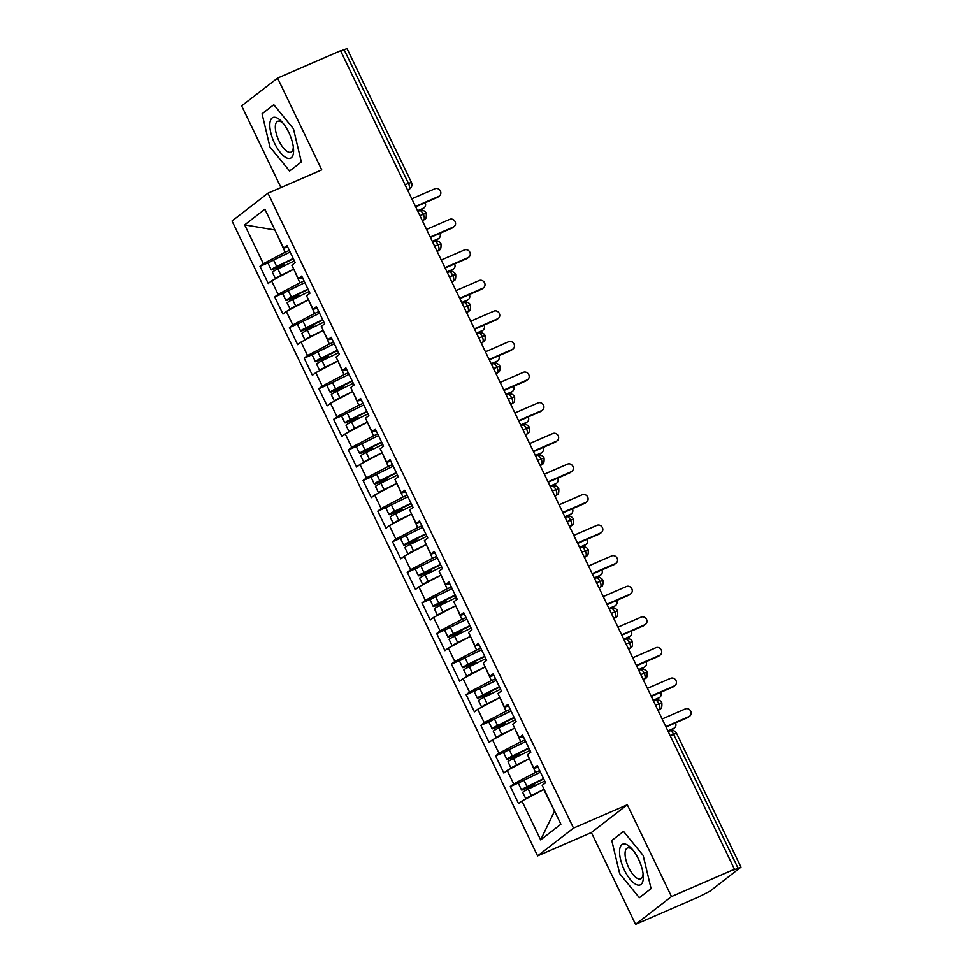 <?xml version="1.0" encoding="UTF-8"?>
<svg xmlns="http://www.w3.org/2000/svg" width="973" height="973" viewBox="0 0 973 973"><rect width="100%" height="100%" fill="white"/><g stroke="black" fill="none" stroke-linecap="round" stroke-linejoin="round"><path stroke-width="1.46" d="M635.564 924.35L671.479 896.571L627.305 804.78L591.377 832.56L635.564 924.35L698.553 897.021L710.193 891.049L740.964 867.138L733.387 870.081L734.469 869.242L340.562 50.754L277.573 78.083L241.645 105.862L280.966 187.57M591.377 832.56L537.595 855.887L232.036 220.993L267.952 193.213L573.511 828.108L537.595 855.887M521.942 801.022L540.647 839.881L560.886 824.228L542.192 785.369L545.561 782.754L537.315 765.617L533.934 768.232L527.463 754.768L530.832 752.165L522.586 735.029L519.217 737.631L512.735 724.167L516.104 721.565L507.857 704.428L504.488 707.043L498.006 693.579L501.387 690.964L493.141 673.827L489.76 676.442L483.289 662.978L486.658 660.363L478.412 643.238L475.043 645.841L468.56 632.377L471.929 629.774L463.683 612.637L460.314 615.24L453.832 601.788L457.213 599.173L448.967 582.036L445.585 584.651L439.103 571.187L442.484 568.573L434.238 551.436L430.857 554.051L424.386 540.587L427.755 537.984L419.509 520.847L416.14 523.45L409.657 509.986L413.026 507.383L404.78 490.246L401.411 492.861L394.929 479.397L398.31 476.782L390.064 459.645L386.682 462.26L380.2 448.796L383.581 446.181L375.335 429.057L371.954 431.659L365.483 418.195L368.852 415.593L360.606 398.456L357.237 401.058L350.754 387.607L354.123 384.992L345.877 367.855L342.508 370.47L336.026 357.006L339.407 354.391L331.161 337.254L327.779 339.869L321.297 326.405L324.678 323.79L316.432 306.665L313.051 309.268L306.58 295.804L309.949 293.201L301.703 276.064L298.334 278.679L291.851 265.215L295.22 262.601L286.974 245.464L283.605 248.079L264.899 209.219L244.661 224.872L263.355 263.732L259.986 266.347L268.232 283.484L271.601 280.869L278.083 294.333L274.714 296.947L282.961 314.072L286.33 311.469L292.812 324.933L289.431 327.536L297.677 344.673L301.058 342.07L307.541 355.522L304.16 358.137L312.406 375.274L315.787 372.659L322.258 386.123L318.889 388.738L327.135 405.875L330.504 403.26L336.986 416.724L333.617 419.327L341.864 436.463L345.233 433.861L351.715 447.325L348.334 449.927L356.58 467.064L359.961 464.449L366.444 477.913L363.063 480.528L371.309 497.665L374.69 495.05L381.161 508.514L377.792 511.129L386.038 528.254L389.407 525.651L395.889 539.115L392.52 541.718L400.767 558.855L404.136 556.252L410.618 569.716L407.237 572.319L415.483 589.456L418.864 586.841L425.335 600.305L421.966 602.919L430.212 620.056L433.581 617.441L440.064 630.905L436.695 633.52L444.941 650.645L448.31 648.042L454.792 661.506L451.423 664.109L459.67 681.246L463.039 678.631L469.521 692.095L466.14 694.71L474.386 711.847L477.767 709.232L484.238 722.696L480.869 725.311L489.115 742.435L492.484 739.833L498.967 753.297L495.598 755.899L503.844 773.036L507.213 770.434L513.695 783.897L510.314 786.5L518.56 803.637L521.942 801.022L543.749 789.529L554.671 811.312M539.699 770.58L535.503 772.404L529.385 758.782M513.695 783.897L535.503 772.404M507.213 770.434L529.02 758.94M524.97 739.979L520.774 741.803L514.668 728.181M498.967 753.297L520.774 741.803M492.484 739.833L514.291 728.339M533.934 768.232L538.118 767.283M510.253 709.378L506.045 711.202L499.94 697.58M484.238 722.696L506.045 711.202M477.767 709.232L499.575 697.738M519.217 737.631L523.389 736.683M495.525 678.789L491.329 680.601L485.211 666.979M469.521 692.095L491.329 680.601M463.039 678.631L484.846 667.15M504.488 707.043L508.66 706.094M480.796 648.188L476.6 650.013L470.482 636.391M454.792 661.506L476.6 650.013M448.31 648.042L470.117 636.549M489.76 676.442L493.931 675.493M466.067 617.587L461.871 619.412L455.765 605.79M440.064 630.905L461.871 619.412M433.581 617.441L455.4 605.948M475.043 645.841L479.215 644.892M451.35 586.999L447.142 588.811L441.037 575.189M425.335 600.305L447.142 588.811M418.864 586.841L440.672 575.347M460.314 615.24L464.486 614.304M436.622 556.398L432.426 558.222L426.308 544.6M410.618 569.716L432.426 558.222M404.136 556.252L425.943 544.758M445.585 584.651L449.757 583.703M421.893 525.797L417.697 527.621L411.579 513.999M395.889 539.115L417.697 527.621M389.407 525.651L411.214 514.158M430.857 554.051L435.04 553.102M407.164 495.196L402.968 497.021L396.862 483.399M381.161 508.514L402.968 497.021M374.69 495.05L396.498 483.557M416.14 523.45L420.312 522.501M392.447 464.608L388.251 466.42L382.134 452.798M366.444 477.913L388.251 466.42M359.961 464.449L381.769 452.956M401.411 492.861L405.583 491.912M377.719 434.007L373.523 435.831L367.405 422.209M351.715 447.325L373.523 435.831M345.233 433.861L367.04 422.367M386.682 462.26L390.854 461.311M362.99 403.406L358.794 405.23L352.688 391.608M336.986 416.724L358.794 405.23M330.504 403.26L352.311 391.766M371.954 431.659L376.137 430.711M348.261 372.817L344.065 374.629L337.959 361.007M322.258 386.123L344.065 374.629M315.787 372.659L337.595 361.165M357.237 401.058L361.409 400.122M333.544 342.216L329.348 344.028L323.231 330.419M307.541 355.522L329.348 344.028M301.058 342.07L322.866 330.577M342.508 370.47L346.68 369.521M318.816 311.615L314.62 313.44L308.502 299.818M292.812 324.933L314.62 313.44M286.33 311.469L308.137 299.976M327.779 339.869L331.951 338.92M304.087 281.015L299.891 282.839L293.785 269.217M278.083 294.333L299.891 282.839M271.601 280.869L293.408 269.375M313.051 309.268L317.234 308.319M405.096 184.858L408.465 183.398L344.077 49.611L340.708 51.07M344.077 49.611L347.057 48.65L411.445 182.438L408.465 183.398A5.12 2.007 66.6 0 1 409.049 189.249L407.529 189.905M289.37 250.426L285.162 252.238L274.933 230.054M263.355 263.732L285.162 252.238M244.661 224.872L274.885 229.956M298.334 278.679L302.506 277.731M671.479 896.571L734.469 869.242M267.952 193.213L321.747 169.874L277.573 78.083M627.305 804.78L573.511 828.108M301.338 161.932L293.445 128.789L273.802 104.719L262.053 113.805L269.947 146.959L289.589 171.029L301.338 161.932L289.589 171.029L269.947 146.959L262.053 113.805L273.802 104.719L293.445 128.789L301.338 161.932M623.535 831.404L611.786 840.502L619.679 873.657L639.322 897.714L651.071 888.629L643.177 855.474L623.535 831.404L643.177 855.474L651.071 888.629L639.322 897.714L619.679 873.657L611.786 840.502L623.535 831.404M540.647 839.881L554.355 811.567M283.605 248.079L287.777 247.13M259.986 266.347L269.995 262.005M422.501 220.993L424.69 219.302C425.955 219.266 426.478 217.234 426.247 213.184L419.898 215.605M274.714 296.947L284.712 292.605M289.431 327.536L299.441 323.194M304.16 358.137L314.17 353.795M318.889 388.738L328.898 384.396M333.617 419.327L343.615 414.997M348.334 449.927L358.344 445.585M363.063 480.528L373.073 476.186M377.792 511.129L387.789 506.787M392.52 541.718L402.518 537.388M407.237 572.319L417.247 567.977M421.966 602.919L431.976 598.577M436.695 633.52L446.692 629.178M451.423 664.109L461.421 659.767M466.14 694.71L476.15 690.368M480.869 725.311L490.879 720.969M495.598 755.899L505.595 751.57M510.314 786.5L520.324 782.158M437.218 251.593L439.419 249.891C440.684 249.866 441.195 247.835 440.964 243.785L434.627 246.205M451.946 282.194L454.148 280.492C455.4 280.467 455.923 278.424 455.692 274.386L449.356 276.794M466.675 312.795L468.864 311.092C470.129 311.068 470.652 309.025 470.421 304.987L464.072 307.395M481.392 343.384L483.593 341.693C484.858 341.657 485.369 339.626 485.15 335.576L478.801 337.996M496.121 373.985L498.322 372.282C499.587 372.258 500.098 370.226 499.867 366.176L493.53 368.597M510.849 404.586L513.051 402.883C514.303 402.858 514.826 400.815 514.595 396.777L508.259 399.185M525.578 435.174L527.767 433.484C529.032 433.459 529.555 431.416 529.324 427.366L522.975 429.786M540.295 465.775L542.496 464.072C543.761 464.048 544.272 462.017 544.053 457.967L537.704 460.387M555.024 496.376L557.225 494.673C558.49 494.649 559.001 492.618 558.77 488.568L552.433 490.976M569.752 526.977L571.954 525.274C573.206 525.25 573.729 523.206 573.498 519.168L567.15 521.577M584.481 557.565L586.67 555.875C587.935 555.838 588.458 553.807 588.227 549.757L581.878 552.178M599.198 588.166L601.399 586.464C602.664 586.439 603.175 584.408 602.956 580.358L596.607 582.778M613.927 618.767L616.128 617.064C617.393 617.04 617.904 614.997 617.673 610.959L611.336 613.367M628.655 649.356L630.845 647.665C632.109 647.641 632.632 645.598 632.401 641.548L626.053 643.968M643.384 679.957L645.573 678.254C646.838 678.23 647.361 676.199 647.13 672.148L640.781 674.569M658.101 710.558L660.302 708.855C661.567 708.831 662.078 706.799 661.847 702.749L655.51 705.157M439.419 195.962L437.996 197.057A4.257 3.904 -127.7 0 1 437.23 197.507L438.653 196.412A4.257 3.904 52.3 0 0 440.173 190.599A4.257 3.904 52.3 0 0 434.967 188.762L411.81 198.808M437.23 197.507L415.69 206.848M438.653 196.412L415.495 206.458M279.579 276.66L283.386 274.666M275.602 278.764A6.823 0.62 -25.7 0 1 275.493 278.716A6.823 0.62 -25.7 0 1 275.882 278.254A6.823 0.62 -25.7 0 1 280.966 275.395L293.749 269.144M294.405 260.886L277.877 268.962A6.823 0.62 154.3 0 0 272.793 271.832A6.823 0.62 154.3 0 0 272.404 272.294L275.493 278.716M293.396 258.806L276.417 267.125M293.226 258.441L276.697 266.517A6.823 0.62 154.3 0 0 271.613 269.375A6.823 0.62 154.3 0 0 271.224 269.837A6.823 0.62 154.3 0 0 275.152 268.584L281.793 265.714A1.362 1.241 -127.5 0 1 283.423 266.249M271.224 269.837L268.134 263.415A6.823 0.62 -25.7 0 1 268.524 262.953A6.823 0.62 -25.7 0 1 273.608 260.095L290.136 252.019M424.179 207.748L422.756 208.842A4.257 3.904 -127.7 0 1 421.99 209.292L423.413 208.198A4.257 3.904 52.3 0 0 425.14 202.749M285.028 265.471A1.362 1.241 52.5 0 0 283.228 264.607L276.6 267.478M417.563 210.74L423.413 208.198M417.745 211.129L421.99 209.292M454.136 226.551L452.725 227.646A4.257 3.904 -127.7 0 1 451.959 228.108L453.369 227.013A4.257 3.904 52.3 0 0 454.89 221.199A4.257 3.904 52.3 0 0 449.696 219.363L426.539 229.397M451.959 228.108L430.419 237.448M453.369 227.013L430.224 237.047M468.864 257.152L467.454 258.246A4.257 3.904 -127.7 0 1 466.687 258.696L468.098 257.602A4.257 3.904 52.3 0 0 469.618 251.8A4.257 3.904 52.3 0 0 464.413 249.952L441.268 259.998M466.687 258.696L445.135 268.049M468.098 257.602L444.953 267.648M483.593 287.753L482.182 288.847A4.257 3.904 -127.7 0 1 481.404 289.297L482.827 288.203A4.257 3.904 52.3 0 0 484.347 282.389A4.257 3.904 52.3 0 0 479.142 280.552L455.996 290.599M481.404 289.297L459.864 298.638M482.827 288.203L459.67 298.249M498.322 318.353L496.899 319.448A4.257 3.904 -127.7 0 1 496.133 319.898L497.556 318.803A4.257 3.904 52.3 0 0 499.076 312.99A4.257 3.904 52.3 0 0 493.87 311.153L470.713 321.199M496.133 319.898L474.593 329.239M497.556 318.803L474.398 328.85M294.308 307.261L298.115 305.254M290.319 309.365A6.823 0.62 -25.7 0 1 290.222 309.317A6.823 0.62 -25.7 0 1 290.611 308.855A6.823 0.62 -25.7 0 1 295.695 305.984L308.465 299.745M309.122 291.486L292.605 299.562A6.823 0.62 154.3 0 0 287.522 302.421A6.823 0.62 154.3 0 0 287.132 302.883L290.222 309.317M308.125 289.407L291.146 297.714M307.954 289.042L291.426 297.118A6.823 0.62 154.3 0 0 286.342 299.976A6.823 0.62 154.3 0 0 285.953 300.438A6.823 0.62 154.3 0 0 289.881 299.185L296.522 296.303A1.362 1.241 -127.5 0 1 298.152 296.85M285.953 300.438L282.851 294.016A6.823 0.62 -25.7 0 1 283.252 293.554A6.823 0.62 -25.7 0 1 288.324 290.696L304.853 282.608M438.896 238.336L437.485 239.431A4.257 3.904 -127.7 0 1 436.719 239.893L438.13 238.799A4.257 3.904 52.3 0 0 439.857 233.35M299.745 296.072A1.362 1.241 52.5 0 0 297.957 295.208L291.316 298.079M432.28 241.328L438.13 238.799M432.474 241.73L436.719 239.893M309.037 337.862L312.844 335.855M305.048 339.966A6.823 0.62 -25.7 0 1 304.938 339.905A6.823 0.62 -25.7 0 1 305.34 339.443A6.823 0.62 -25.7 0 1 310.411 336.585L323.194 330.346M323.851 322.087L307.322 330.163A6.823 0.62 154.3 0 0 302.238 333.021A6.823 0.62 154.3 0 0 301.849 333.484L304.938 339.905M322.854 320.008L305.875 328.315M322.671 319.631L306.142 327.719A6.823 0.62 154.3 0 0 301.071 330.577A6.823 0.62 154.3 0 0 300.669 331.039A6.823 0.62 154.3 0 0 304.61 329.774L311.238 326.904A1.362 1.241 -127.5 0 1 312.88 327.451M300.669 331.039L297.58 324.617A6.823 0.62 -25.7 0 1 297.969 324.155A6.823 0.62 -25.7 0 1 303.053 321.285L319.582 313.209M453.625 268.937L452.214 270.032A4.257 3.904 -127.7 0 1 451.448 270.482L452.859 269.387A4.257 3.904 52.3 0 0 454.586 263.951M314.474 326.673A1.362 1.241 52.5 0 0 312.686 325.797L306.045 328.679M447.008 271.929L452.859 269.387M447.203 272.331L451.448 270.482M323.766 368.463L327.56 366.456M319.776 370.555A6.823 0.62 -25.7 0 1 319.667 370.506A6.823 0.62 -25.7 0 1 320.056 370.044A6.823 0.62 -25.7 0 1 325.14 367.186L337.923 360.934M338.58 352.676L322.051 360.764A6.823 0.62 154.3 0 0 316.967 363.622A6.823 0.62 154.3 0 0 316.578 364.084L319.667 370.506M337.582 350.596L320.591 358.915M337.4 350.231L320.871 358.307A6.823 0.62 154.3 0 0 315.787 361.178A6.823 0.62 154.3 0 0 315.398 361.64A6.823 0.62 154.3 0 0 319.339 360.375L325.967 357.505A1.362 1.241 -127.5 0 1 327.597 358.052M315.398 361.64L312.309 355.206A6.823 0.62 -25.7 0 1 312.698 354.744A6.823 0.62 -25.7 0 1 317.782 351.885L334.311 343.81M468.354 299.538L466.943 300.633A4.257 3.904 -127.7 0 1 466.176 301.083L467.587 299.988A4.257 3.904 52.3 0 0 469.314 294.551M329.202 357.261A1.362 1.241 52.5 0 0 327.402 356.398L320.774 359.268M461.737 302.53L467.587 299.988M461.92 302.931L466.176 301.083M338.482 399.052L342.289 397.045M334.493 401.156A6.823 0.62 -25.7 0 1 334.396 401.107A6.823 0.62 -25.7 0 1 334.785 400.645A6.823 0.62 -25.7 0 1 339.869 397.787L352.652 391.535M353.308 383.277L336.78 391.353A6.823 0.62 154.3 0 0 331.696 394.223A6.823 0.62 154.3 0 0 331.306 394.685L334.396 401.107M352.299 381.197L335.32 389.504M352.129 380.832L335.6 388.908A6.823 0.62 154.3 0 0 330.516 391.766A6.823 0.62 154.3 0 0 330.127 392.228A6.823 0.62 154.3 0 0 334.055 390.976L340.696 388.105A1.362 1.241 -127.5 0 1 342.326 388.641M330.127 392.228L327.037 385.807A6.823 0.62 -25.7 0 1 327.427 385.344A6.823 0.62 -25.7 0 1 332.511 382.486L349.039 374.41M483.082 330.139L481.659 331.234A4.257 3.904 -127.7 0 1 480.893 331.684L482.316 330.589A4.257 3.904 52.3 0 0 484.031 325.14M343.931 387.862A1.362 1.241 52.5 0 0 342.131 386.999L335.49 389.869M476.454 333.131L482.316 330.589M476.648 333.52L480.893 331.684M288.774 132.401A22.16 8.708 -113.4 0 0 281.683 121.637A22.16 8.708 -113.4 0 0 270.397 120.701A22.16 8.708 -113.4 0 0 274.617 143.347A22.16 8.708 -113.4 0 0 287.57 158.271A22.16 8.708 -113.4 0 0 293.542 148.978A22.16 8.708 -113.4 0 0 288.774 132.401M283.094 123.255A16.784 6.592 -113.4 0 0 277.646 121.345A16.784 6.592 -113.4 0 0 278.959 140.878A16.784 6.592 -113.4 0 0 291 152.129A16.784 6.592 -113.4 0 0 293.323 146.85M638.507 859.086A22.16 8.708 -113.4 0 0 631.416 848.322A22.16 8.708 -113.4 0 0 620.129 847.386A22.16 8.708 -113.4 0 0 624.35 870.032A22.16 8.708 -113.4 0 0 637.303 884.956A22.16 8.708 -113.4 0 0 643.275 875.664A22.16 8.708 -113.4 0 0 638.507 859.086M632.827 849.94A16.784 6.592 -113.4 0 0 627.378 848.03A16.784 6.592 -113.4 0 0 628.692 867.563A16.784 6.592 -113.4 0 0 640.733 878.826A16.784 6.592 -113.4 0 0 643.056 873.535M513.039 348.942L511.628 350.037A4.257 3.904 -127.7 0 1 510.861 350.499L512.272 349.404A4.257 3.904 52.3 0 0 513.793 343.591A4.257 3.904 52.3 0 0 508.599 341.754L485.442 351.788M510.861 350.499L489.322 359.84M512.272 349.404L489.127 359.438M353.211 429.652L357.018 427.646M349.222 431.757A6.823 0.62 -25.7 0 1 349.125 431.708A6.823 0.62 -25.7 0 1 349.514 431.246A6.823 0.62 -25.7 0 1 354.598 428.375L367.368 422.136M368.025 413.878L351.496 421.954A6.823 0.62 154.3 0 0 346.424 424.812A6.823 0.62 154.3 0 0 346.023 425.274L349.125 431.708M367.028 411.798L350.049 420.105M366.857 411.433L350.329 419.509A6.823 0.62 154.3 0 0 345.245 422.367A6.823 0.62 154.3 0 0 344.856 422.829A6.823 0.62 154.3 0 0 348.784 421.577L355.425 418.694A1.362 1.241 -127.5 0 1 357.055 419.241M344.856 422.829L341.754 416.408A6.823 0.62 -25.7 0 1 342.155 415.945A6.823 0.62 -25.7 0 1 347.227 413.075L363.756 404.999M497.799 360.728L496.388 361.822A4.257 3.904 -127.7 0 1 495.622 362.284L497.033 361.19A4.257 3.904 52.3 0 0 498.76 355.741M358.648 418.463A1.362 1.241 52.5 0 0 356.86 417.599L350.219 420.47M491.183 363.72L497.033 361.19M491.377 364.121L495.622 362.284M527.767 379.543L526.357 380.638A4.257 3.904 -127.7 0 1 525.59 381.088L527.001 379.993A4.257 3.904 52.3 0 0 528.521 374.191A4.257 3.904 52.3 0 0 523.316 372.343L500.171 382.389M525.59 381.088L504.038 390.441M527.001 379.993L503.856 390.039M367.94 460.253L371.747 458.247M363.951 462.345A6.823 0.62 -25.7 0 1 363.841 462.297A6.823 0.62 -25.7 0 1 364.243 461.834A6.823 0.62 -25.7 0 1 369.314 458.976L382.097 452.737M382.754 444.479L366.225 452.554A6.823 0.62 154.3 0 0 361.141 455.413A6.823 0.62 154.3 0 0 360.752 455.875L363.841 462.297M381.757 442.387L364.778 450.706M381.574 442.022L365.045 450.098A6.823 0.62 154.3 0 0 359.974 452.968A6.823 0.62 154.3 0 0 359.572 453.43A6.823 0.62 154.3 0 0 363.513 452.165L370.141 449.295A1.362 1.241 -127.5 0 1 371.771 449.842M359.572 453.43L356.483 446.996A6.823 0.62 -25.7 0 1 356.872 446.546A6.823 0.62 -25.7 0 1 361.956 443.676L378.485 435.6M512.528 391.328L511.117 392.423A4.257 3.904 -127.7 0 1 510.351 392.873L511.762 391.778A4.257 3.904 52.3 0 0 513.489 386.342M373.377 449.052A1.362 1.241 52.5 0 0 371.589 448.188L364.948 451.071M505.911 394.32L511.762 391.778M506.106 394.722L510.351 392.873M542.496 410.144L541.073 411.238A4.257 3.904 -127.7 0 1 540.307 411.688L541.73 410.594A4.257 3.904 52.3 0 0 543.25 404.78A4.257 3.904 52.3 0 0 538.045 402.944L514.899 412.99M540.307 411.688L518.767 421.029M541.73 410.594L518.573 420.64M382.657 490.842L386.463 488.847M378.679 492.946A6.823 0.62 -25.7 0 1 378.57 492.897A6.823 0.62 -25.7 0 1 378.959 492.435A6.823 0.62 -25.7 0 1 384.043 489.577L396.826 483.326M397.483 475.067L380.954 483.143A6.823 0.62 154.3 0 0 375.87 486.014A6.823 0.62 154.3 0 0 375.481 486.476L378.57 492.897M396.473 472.987L379.494 481.307M396.303 472.623L379.774 480.698A6.823 0.62 154.3 0 0 374.69 483.569A6.823 0.62 154.3 0 0 374.301 484.031A6.823 0.62 154.3 0 0 378.229 482.766L384.87 479.896A1.362 1.241 -127.5 0 1 386.5 480.431M374.301 484.031L371.212 477.597A6.823 0.62 -25.7 0 1 371.601 477.135A6.823 0.62 -25.7 0 1 376.685 474.277L393.214 466.201M527.257 421.929L525.846 423.024A4.257 3.904 -127.7 0 1 525.067 423.474L526.49 422.379A4.257 3.904 52.3 0 0 528.217 416.931M388.105 479.653A1.362 1.241 52.5 0 0 386.305 478.789L379.677 481.659M520.64 424.921L526.49 422.379M520.823 425.31L525.067 423.474M557.225 440.733L555.802 441.827A4.257 3.904 -127.7 0 1 555.036 442.289L556.447 441.195A4.257 3.904 52.3 0 0 557.979 435.381A4.257 3.904 52.3 0 0 552.773 433.544L529.616 443.579M555.036 442.289L533.496 451.63M556.447 441.195L533.301 451.229M397.385 521.443L401.192 519.436M393.396 523.547A6.823 0.62 -25.7 0 1 393.299 523.498A6.823 0.62 -25.7 0 1 393.688 523.036A6.823 0.62 -25.7 0 1 398.772 520.166L411.555 513.926M412.211 505.668L395.683 513.744A6.823 0.62 154.3 0 0 390.599 516.614A6.823 0.62 154.3 0 0 390.209 517.064L393.299 523.498M411.202 503.588L394.223 511.895M411.032 503.223L394.503 511.299A6.823 0.62 154.3 0 0 389.419 514.158A6.823 0.62 154.3 0 0 389.03 514.62A6.823 0.62 154.3 0 0 392.958 513.367L399.599 510.497A1.362 1.241 -127.5 0 1 401.229 511.032M389.03 514.62L385.94 508.198A6.823 0.62 -25.7 0 1 386.33 507.736A6.823 0.62 -25.7 0 1 391.414 504.878L407.93 496.789M541.985 452.53L540.562 453.625A4.257 3.904 -127.7 0 1 539.796 454.075L541.219 452.98A4.257 3.904 52.3 0 0 542.934 447.531M402.834 510.253A1.362 1.241 52.5 0 0 401.034 509.39L394.393 512.26M535.357 455.51L541.219 452.98M535.551 455.911L539.796 454.075M571.942 471.333L570.531 472.428A4.257 3.904 -127.7 0 1 569.764 472.878L571.175 471.783A4.257 3.904 52.3 0 0 572.696 465.982A4.257 3.904 52.3 0 0 567.502 464.145L544.345 474.179M569.764 472.878L548.213 482.231M571.175 471.783L548.03 481.83M412.114 552.044L415.921 550.037M408.125 554.148A6.823 0.62 -25.7 0 1 408.028 554.099A6.823 0.62 -25.7 0 1 408.417 553.637A6.823 0.62 -25.7 0 1 413.501 550.767L426.271 544.527M426.928 536.269L410.399 544.345A6.823 0.62 154.3 0 0 405.327 547.203A6.823 0.62 154.3 0 0 404.926 547.665L408.028 554.099M425.931 534.189L408.952 542.496M425.748 533.824L409.232 541.9A6.823 0.62 154.3 0 0 404.148 544.758A6.823 0.62 154.3 0 0 403.759 545.221A6.823 0.62 154.3 0 0 407.687 543.956L414.328 541.085A1.362 1.241 -127.5 0 1 415.958 541.633M403.759 545.221L400.657 538.799A6.823 0.62 -25.7 0 1 401.058 538.337A6.823 0.62 -25.7 0 1 406.13 535.466L422.659 527.39M556.702 483.119L555.291 484.213A4.257 3.904 -127.7 0 1 554.525 484.663L555.936 483.581A4.257 3.904 52.3 0 0 557.663 478.132M417.551 540.854A1.362 1.241 52.5 0 0 415.763 539.979L409.122 542.861M550.086 486.111L555.936 483.581M550.28 486.512L554.525 484.663M586.67 501.934L585.26 503.029A4.257 3.904 -127.7 0 1 584.493 503.479L585.904 502.384A4.257 3.904 52.3 0 0 587.424 496.571A4.257 3.904 52.3 0 0 582.219 494.734L559.074 504.78M584.493 503.479L562.941 512.832M585.904 502.384L562.747 512.43M426.843 582.645L430.65 580.638M422.854 584.737A6.823 0.62 -25.7 0 1 422.744 584.688A6.823 0.62 -25.7 0 1 423.146 584.226A6.823 0.62 -25.7 0 1 428.217 581.368L441 575.116M441.657 566.858L425.128 574.946A6.823 0.62 154.3 0 0 420.044 577.804A6.823 0.62 154.3 0 0 419.655 578.266L422.744 584.688M440.66 564.778L423.681 573.097M440.477 564.413L423.948 572.489A6.823 0.62 154.3 0 0 418.876 575.359A6.823 0.62 154.3 0 0 418.475 575.821A6.823 0.62 154.3 0 0 422.416 574.557L429.044 571.686A1.362 1.241 -127.5 0 1 430.674 572.233M418.475 575.821L415.386 569.387A6.823 0.62 -25.7 0 1 415.775 568.925A6.823 0.62 -25.7 0 1 420.859 566.067L437.388 557.991M571.431 513.72L570.02 514.814A4.257 3.904 -127.7 0 1 569.254 515.264L570.664 514.17A4.257 3.904 52.3 0 0 572.392 508.733M432.28 571.443A1.362 1.241 52.5 0 0 430.48 570.579L423.851 573.45M564.814 516.712L570.664 514.17M565.009 517.113L569.254 515.264M601.399 532.535L599.976 533.63A4.257 3.904 -127.7 0 1 599.21 534.08L600.633 532.985A4.257 3.904 52.3 0 0 602.153 527.171A4.257 3.904 52.3 0 0 596.948 525.335L573.802 535.381M599.21 534.08L577.67 543.421M600.633 532.985L577.476 543.031M441.56 613.233L445.366 611.226M437.582 615.337A6.823 0.62 -25.7 0 1 437.473 615.289A6.823 0.62 -25.7 0 1 437.862 614.827A6.823 0.62 -25.7 0 1 442.946 611.968L455.729 605.717M456.386 597.458L439.857 605.534A6.823 0.62 154.3 0 0 434.773 608.405A6.823 0.62 154.3 0 0 434.384 608.867L437.473 615.289M455.376 595.379L438.397 603.686M455.206 595.014L438.677 603.09A6.823 0.62 154.3 0 0 433.593 605.948A6.823 0.62 154.3 0 0 433.204 606.41A6.823 0.62 154.3 0 0 437.132 605.157L443.773 602.287A1.362 1.241 -127.5 0 1 445.403 602.822M433.204 606.41L430.115 599.988A6.823 0.62 -25.7 0 1 430.504 599.526A6.823 0.62 -25.7 0 1 435.588 596.668L452.117 588.592M586.16 544.321L584.737 545.415A4.257 3.904 -127.7 0 1 583.97 545.865L585.393 544.771A4.257 3.904 52.3 0 0 587.12 539.322M447.008 602.044A1.362 1.241 52.5 0 0 445.208 601.18L438.58 604.051M579.543 547.312L585.393 544.771M579.726 547.702L583.97 545.865M616.116 563.124L614.705 564.218A4.257 3.904 -127.7 0 1 613.939 564.681L615.35 563.586A4.257 3.904 52.3 0 0 616.882 557.772A4.257 3.904 52.3 0 0 611.676 555.936L588.519 565.97M613.939 564.681L592.399 574.021M615.35 563.586L592.204 573.62M456.288 643.834L460.095 641.827M452.299 645.938A6.823 0.62 -25.7 0 1 452.202 645.89A6.823 0.62 -25.7 0 1 452.591 645.427A6.823 0.62 -25.7 0 1 457.675 642.557L470.458 636.318M471.114 628.059L454.586 636.135A6.823 0.62 154.3 0 0 449.502 638.993A6.823 0.62 154.3 0 0 449.112 639.456L452.202 645.89M470.105 625.98L453.126 634.287M469.935 625.615L453.406 633.691A6.823 0.62 154.3 0 0 448.322 636.549A6.823 0.62 154.3 0 0 447.933 637.011A6.823 0.62 154.3 0 0 451.861 635.758L458.502 632.876A1.362 1.241 -127.5 0 1 460.132 633.423M447.933 637.011L444.831 630.589A6.823 0.62 -25.7 0 1 445.233 630.127A6.823 0.62 -25.7 0 1 450.304 627.257L466.833 619.181M600.888 574.909L599.465 576.004A4.257 3.904 -127.7 0 1 598.699 576.466L600.11 575.371A4.257 3.904 52.3 0 0 601.837 569.923M461.737 632.645A1.362 1.241 52.5 0 0 459.937 631.781L453.296 634.651M594.26 577.901L600.11 575.371M594.454 578.303L598.699 576.466M630.845 593.725L629.434 594.819A4.257 3.904 -127.7 0 1 628.667 595.269L630.078 594.175A4.257 3.904 52.3 0 0 631.599 588.373A4.257 3.904 52.3 0 0 626.393 586.524L603.248 596.571M628.667 595.269L607.116 604.622M630.078 594.175L606.933 604.221M471.017 674.435L474.824 672.428M467.028 676.539A6.823 0.62 -25.7 0 1 466.931 676.478A6.823 0.62 -25.7 0 1 467.32 676.016A6.823 0.62 -25.7 0 1 472.404 673.158L485.174 666.919M485.831 658.66L469.302 666.736A6.823 0.62 154.3 0 0 464.23 669.594A6.823 0.62 154.3 0 0 463.829 670.056L466.931 676.478M484.834 656.568L467.855 664.887M484.651 656.203L468.122 664.279A6.823 0.62 154.3 0 0 463.051 667.15A6.823 0.62 154.3 0 0 462.649 667.612A6.823 0.62 154.3 0 0 466.59 666.347L473.219 663.477A1.362 1.241 -127.5 0 1 474.86 664.024M462.649 667.612L459.56 661.19A6.823 0.62 -25.7 0 1 459.949 660.728A6.823 0.62 -25.7 0 1 465.033 657.857L481.562 649.782M615.605 605.51L614.194 606.605A4.257 3.904 -127.7 0 1 613.428 607.055L614.839 605.96A4.257 3.904 52.3 0 0 616.566 600.523M476.454 663.233A1.362 1.241 52.5 0 0 474.666 662.37L468.025 665.252M608.989 608.502L614.839 605.96M609.183 608.903L613.428 607.055M645.573 624.325L644.162 625.42A4.257 3.904 -127.7 0 1 643.396 625.87L644.807 624.775A4.257 3.904 52.3 0 0 646.327 618.962A4.257 3.904 52.3 0 0 641.122 617.125L617.977 627.171M643.396 625.87L621.844 635.211M644.807 624.775L621.65 634.822M485.746 705.024L489.553 703.029M481.757 707.128A6.823 0.62 -25.7 0 1 481.647 707.079A6.823 0.62 -25.7 0 1 482.049 706.617A6.823 0.62 -25.7 0 1 487.12 703.759L499.903 697.507M500.56 689.249L484.031 697.325A6.823 0.62 154.3 0 0 478.947 700.195A6.823 0.62 154.3 0 0 478.558 700.657L481.647 707.079M499.563 687.169L482.584 695.488M499.38 686.804L482.851 694.88A6.823 0.62 154.3 0 0 477.767 697.75A6.823 0.62 154.3 0 0 477.378 698.213A6.823 0.62 154.3 0 0 481.319 696.948L487.947 694.077A1.362 1.241 -127.5 0 1 489.577 694.613M477.378 698.213L474.289 691.779A6.823 0.62 -25.7 0 1 474.678 691.317A6.823 0.62 -25.7 0 1 479.762 688.458L496.291 680.382M630.334 636.111L628.923 637.206A4.257 3.904 -127.7 0 1 628.157 637.656L629.567 636.561A4.257 3.904 52.3 0 0 631.295 631.124M491.183 693.834A1.362 1.241 52.5 0 0 489.383 692.971L482.754 695.841M623.717 639.103L629.567 636.561M623.912 639.504L628.157 637.656M660.302 654.926L658.879 656.021A4.257 3.904 -127.7 0 1 658.113 656.471L659.536 655.376A4.257 3.904 52.3 0 0 661.056 649.563A4.257 3.904 52.3 0 0 655.851 647.726L632.693 657.772M658.113 656.471L636.573 665.812M659.536 655.376L636.378 665.41M500.463 735.624L504.269 733.618M496.485 737.729A6.823 0.62 -25.7 0 1 496.376 737.68A6.823 0.62 -25.7 0 1 496.765 737.218A6.823 0.62 -25.7 0 1 501.849 734.347L514.632 728.108M515.289 719.85L498.76 727.926A6.823 0.62 154.3 0 0 493.676 730.796A6.823 0.62 154.3 0 0 493.287 731.258L496.376 737.68M514.279 717.77L497.3 726.077M514.109 717.405L497.58 725.481A6.823 0.62 154.3 0 0 492.496 728.339A6.823 0.62 154.3 0 0 492.107 728.801A6.823 0.62 154.3 0 0 496.035 727.549L502.676 724.678A1.362 1.241 -127.5 0 1 504.306 725.213M492.107 728.801L489.018 722.38A6.823 0.62 -25.7 0 1 489.407 721.917A6.823 0.62 -25.7 0 1 494.491 719.059L511.02 710.983M645.063 666.712L643.64 667.806A4.257 3.904 -127.7 0 1 642.873 668.256L644.296 667.162A4.257 3.904 52.3 0 0 646.023 661.713M505.911 724.435A1.362 1.241 52.5 0 0 504.111 723.571L497.483 726.442M638.446 669.704L644.296 667.162M638.629 670.093L642.873 668.256M675.019 685.515L673.608 686.61A4.257 3.904 -127.7 0 1 672.842 687.06L674.253 685.965A4.257 3.904 52.3 0 0 675.773 680.163A4.257 3.904 52.3 0 0 670.579 678.327L647.422 688.361M672.842 687.06L651.302 696.413M674.253 685.965L651.107 696.011M515.191 766.225L518.998 764.219M511.202 768.329A6.823 0.62 -25.7 0 1 511.105 768.281A6.823 0.62 -25.7 0 1 511.494 767.819A6.823 0.62 -25.7 0 1 516.578 764.948L529.348 758.709M530.005 750.451L513.489 758.526A6.823 0.62 154.3 0 0 508.405 761.385A6.823 0.62 154.3 0 0 508.015 761.847L511.105 768.281M529.008 748.371L512.029 756.678M528.838 748.006L512.309 756.082A6.823 0.62 154.3 0 0 507.225 758.94A6.823 0.62 154.3 0 0 506.836 759.402A6.823 0.62 154.3 0 0 510.764 758.149L517.405 755.267A1.362 1.241 -127.5 0 1 519.035 755.814M506.836 759.402L503.734 752.98A6.823 0.62 -25.7 0 1 504.136 752.518A6.823 0.62 -25.7 0 1 509.207 749.648L525.736 741.572M659.779 697.3L658.368 698.395A4.257 3.904 -127.7 0 1 657.602 698.857L659.013 697.763A4.257 3.904 52.3 0 0 660.74 692.314M520.628 755.036A1.362 1.241 52.5 0 0 518.84 754.16L512.199 757.043M653.163 700.292L659.013 697.763M653.357 700.694L657.602 698.857M689.748 716.116L688.337 717.21A4.257 3.904 -127.7 0 1 687.57 717.66L688.981 716.566A4.257 3.904 52.3 0 0 690.502 710.752A4.257 3.904 52.3 0 0 685.296 708.916L662.151 718.962M687.57 717.66L666.019 727.013M688.981 716.566L665.836 726.612M529.92 796.826L533.727 794.819M525.931 798.918A6.823 0.62 -25.7 0 1 525.834 798.869A6.823 0.62 -25.7 0 1 526.223 798.407A6.823 0.62 -25.7 0 1 531.307 795.549L544.077 789.298M544.734 781.051L528.205 789.127A6.823 0.62 154.3 0 0 523.133 791.986A6.823 0.62 154.3 0 0 522.732 792.448L525.834 798.869M543.737 778.959L526.758 787.279M543.554 778.595L527.025 786.67A6.823 0.62 154.3 0 0 521.954 789.541A6.823 0.62 154.3 0 0 521.552 790.003A6.823 0.62 154.3 0 0 525.493 788.738L532.122 785.868A1.362 1.241 -127.5 0 1 533.763 786.415M521.552 790.003L518.463 783.569A6.823 0.62 -25.7 0 1 518.852 783.107A6.823 0.62 -25.7 0 1 523.936 780.249L540.465 772.173M674.508 727.901L673.097 728.996A4.257 3.904 -127.7 0 1 672.331 729.446L673.742 728.351A4.257 3.904 52.3 0 0 675.469 722.915M535.357 785.625A1.362 1.241 52.5 0 0 533.569 784.761L526.928 787.631M667.892 730.893L673.742 728.351M668.086 731.295L672.331 729.446M737.984 868.086L673.596 734.299L670.239 735.758M740.964 867.138L676.576 733.35L673.596 734.299A5.12 2.007 66.6 0 0 669.935 730.869L668.232 731.611M407.711 190.27L409.049 189.249A5.12 4.683 -127.7 0 0 409.961 188.701A5.12 5.12 0 0 0 411.445 182.438M419.424 210.813A5.12 2.007 66.6 0 1 419.594 210.715A5.12 2.007 66.6 0 1 423.267 214.145A5.12 2.007 66.6 0 1 423.766 219.837L422.258 220.494M422.44 220.871L423.766 219.837A5.12 4.683 -127.7 0 0 424.69 219.302M437.157 251.472L438.495 250.438L436.986 251.095M451.886 282.073L453.223 281.039L451.703 281.696M466.614 312.661L467.952 311.64L466.432 312.297M481.343 343.262L482.669 342.228L481.161 342.885M496.06 373.863L497.398 372.829L495.889 373.486M510.789 404.464L512.126 403.43L510.606 404.087M525.517 435.053L526.855 434.019L525.335 434.676M540.246 465.653L541.572 464.62L540.064 465.276M554.963 496.254L556.301 495.221L554.78 495.877M569.692 526.843L571.029 525.821L569.509 526.478M584.42 557.444L585.758 556.41L584.238 557.067M599.149 588.045L600.475 587.011L598.967 587.668M613.866 618.646L615.204 617.612L613.683 618.269M628.594 649.234L629.932 648.2L628.412 648.857M643.323 679.835L644.649 678.801L643.141 679.458M658.04 710.436L659.378 709.402L657.87 710.059M434.153 241.413A5.12 2.007 66.6 0 1 434.323 241.316A5.12 2.007 66.6 0 1 437.996 244.746A5.12 2.007 66.6 0 1 438.495 250.438A5.12 4.683 -127.7 0 0 439.419 249.891M448.881 272.014A5.12 2.007 66.6 0 1 449.052 271.905A5.12 2.007 66.6 0 1 452.713 275.335A5.12 2.007 66.6 0 1 453.223 281.039A5.12 4.683 -127.7 0 0 454.148 280.492M463.598 302.603A5.12 2.007 66.6 0 1 463.78 302.506A5.12 2.007 66.6 0 1 467.441 305.936A5.12 2.007 66.6 0 1 467.952 311.64A5.12 4.683 -127.7 0 0 468.864 311.092M478.327 333.204A5.12 2.007 66.6 0 1 478.497 333.107A5.12 2.007 66.6 0 1 482.17 336.536A5.12 2.007 66.6 0 1 482.669 342.228A5.12 4.683 -127.7 0 0 483.593 341.693M493.056 363.805A5.12 2.007 66.6 0 1 493.226 363.695A5.12 2.007 66.6 0 1 496.899 367.125A5.12 2.007 66.6 0 1 497.398 372.829A5.12 4.683 -127.7 0 0 498.322 372.282M507.784 394.406A5.12 2.007 66.6 0 1 507.955 394.296A5.12 2.007 66.6 0 1 511.616 397.726A5.12 2.007 66.6 0 1 512.126 403.43A5.12 4.683 -127.7 0 0 513.051 402.883M522.501 424.994A5.12 2.007 66.6 0 1 522.683 424.897A5.12 2.007 66.6 0 1 526.344 428.327A5.12 2.007 66.6 0 1 526.843 434.019M537.23 455.595A5.12 2.007 66.6 0 1 537.4 455.498A5.12 2.007 66.6 0 1 541.073 458.928A5.12 2.007 66.6 0 1 541.572 464.62A5.12 4.683 -127.7 0 0 542.496 464.072M527.767 433.484A5.12 4.683 -127.7 0 1 526.855 434.019M551.959 486.196A5.12 2.007 66.6 0 1 552.129 486.086A5.12 2.007 66.6 0 1 555.802 489.516A5.12 2.007 66.6 0 1 556.301 495.221A5.12 4.683 -127.7 0 0 557.225 494.673M566.675 516.797A5.12 2.007 66.6 0 1 566.858 516.687A5.12 2.007 66.6 0 1 570.519 520.117A5.12 2.007 66.6 0 1 571.029 525.821A5.12 4.683 -127.7 0 0 571.954 525.274M581.404 547.385A5.12 2.007 66.6 0 1 581.574 547.288A5.12 2.007 66.6 0 1 585.247 550.718A5.12 2.007 66.6 0 1 585.746 556.41A5.12 4.683 -127.7 0 0 586.67 555.875M596.133 577.986A5.12 2.007 66.6 0 1 596.303 577.877A5.12 2.007 66.6 0 1 599.976 581.307A5.12 2.007 66.6 0 1 600.475 587.011A5.12 4.683 -127.7 0 0 601.399 586.464M610.862 608.587A5.12 2.007 66.6 0 1 611.032 608.478A5.12 2.007 66.6 0 1 614.705 611.908A5.12 2.007 66.6 0 1 615.204 617.612A5.12 4.683 -127.7 0 0 616.128 617.064M625.578 639.176A5.12 2.007 66.6 0 1 625.761 639.079A5.12 2.007 66.6 0 1 629.422 642.508A5.12 2.007 66.6 0 1 629.932 648.2A5.12 4.683 -127.7 0 0 630.845 647.665M640.307 669.777A5.12 2.007 66.6 0 1 640.477 669.679A5.12 2.007 66.6 0 1 644.15 673.109A5.12 2.007 66.6 0 1 644.649 678.801A5.12 4.683 -127.7 0 0 645.573 678.254M655.036 700.378A5.12 2.007 66.6 0 1 655.206 700.268A5.12 2.007 66.6 0 1 658.879 703.698A5.12 2.007 66.6 0 1 659.378 709.402A5.12 4.683 -127.7 0 0 660.302 708.855M669.765 730.978A5.12 2.007 66.6 0 1 669.935 730.869A5.12 5.12 0 0 1 676.576 733.35M281.793 265.714L283.228 264.607M276.697 266.517L273.608 260.095M280.966 275.395L277.877 268.962M296.522 296.303L297.957 295.208M291.426 297.118L288.324 290.696M295.695 305.984L292.605 299.562M311.238 326.904L312.686 325.797M306.142 327.719L303.053 321.285M310.411 336.585L307.322 330.163M325.967 357.505L327.402 356.398M320.871 358.307L317.782 351.885M325.14 367.186L322.051 360.764M340.696 388.105L342.131 386.999M335.6 388.908L332.511 382.486M339.869 397.787L336.78 391.353M355.425 418.694L356.86 417.599M350.329 419.509L347.227 413.075M354.598 428.375L351.496 421.954M370.141 449.295L371.589 448.188M365.045 450.098L361.956 443.676M369.314 458.976L366.225 452.554M384.87 479.896L386.305 478.789M379.774 480.698L376.685 474.277M384.043 489.577L380.954 483.143M399.599 510.497L401.034 509.39M394.503 511.299L391.414 504.878M398.772 520.166L395.683 513.744M414.328 541.085L415.763 539.979M409.232 541.9L406.13 535.466M413.501 550.767L410.399 544.345M429.044 571.686L430.48 570.579M423.948 572.489L420.859 566.067M428.217 581.368L425.128 574.946M443.773 602.287L445.208 601.18M438.677 603.09L435.588 596.668M442.946 611.968L439.857 605.534M458.502 632.876L459.937 631.781M453.406 633.691L450.304 627.257M457.675 642.557L454.586 636.135M473.219 663.477L474.666 662.37M468.122 664.279L465.033 657.857M472.404 673.158L469.302 666.736M487.947 694.077L489.383 692.971M482.851 694.88L479.762 688.458M487.12 703.759L484.031 697.325M502.676 724.678L504.111 723.571M497.58 725.481L494.491 719.059M501.849 734.347L498.76 727.926M517.405 755.267L518.84 754.16M512.309 756.082L509.207 749.648M516.578 764.948L513.489 758.526M532.122 785.868L533.569 784.761M527.025 786.67L523.936 780.249M531.307 795.549L528.205 789.127M426.247 213.184A5.12 5.12 0 0 0 419.594 210.715L417.904 211.445M409.961 188.701L407.772 190.404M440.964 243.785A5.12 5.12 0 0 0 434.323 241.316L432.632 242.046M455.692 274.386A5.12 5.12 0 0 0 449.052 271.905L447.349 272.647M470.421 304.975A5.12 5.12 0 0 0 463.78 302.506L462.078 303.248M485.15 335.576A5.12 5.12 0 0 0 478.497 333.107L476.806 333.836M499.867 366.176A5.12 5.12 0 0 0 493.226 363.695L491.523 364.437M514.595 396.777A5.12 5.12 0 0 0 507.955 394.296L506.252 395.038M529.324 427.366A5.12 5.12 0 0 0 522.683 424.897L520.981 425.627M544.053 457.967A5.12 5.12 0 0 0 537.4 455.498L535.709 456.228M558.77 488.568A5.12 5.12 0 0 0 552.129 486.086L550.426 486.828M573.498 519.156A5.12 5.12 0 0 0 566.858 516.687L565.155 517.429M588.227 549.757A5.12 5.12 0 0 0 581.574 547.288L579.884 548.018M602.944 580.358A5.12 5.12 0 0 0 596.303 577.877L594.612 578.619M617.673 610.959A5.12 5.12 0 0 0 611.032 608.478L609.329 609.22M632.401 641.548A5.12 5.12 0 0 0 625.761 639.079L624.058 639.808M647.13 672.148A5.12 5.12 0 0 0 640.477 669.679L638.787 670.409M661.847 702.749A5.12 5.12 0 0 0 655.206 700.268L653.515 701.01"/></g></svg>
